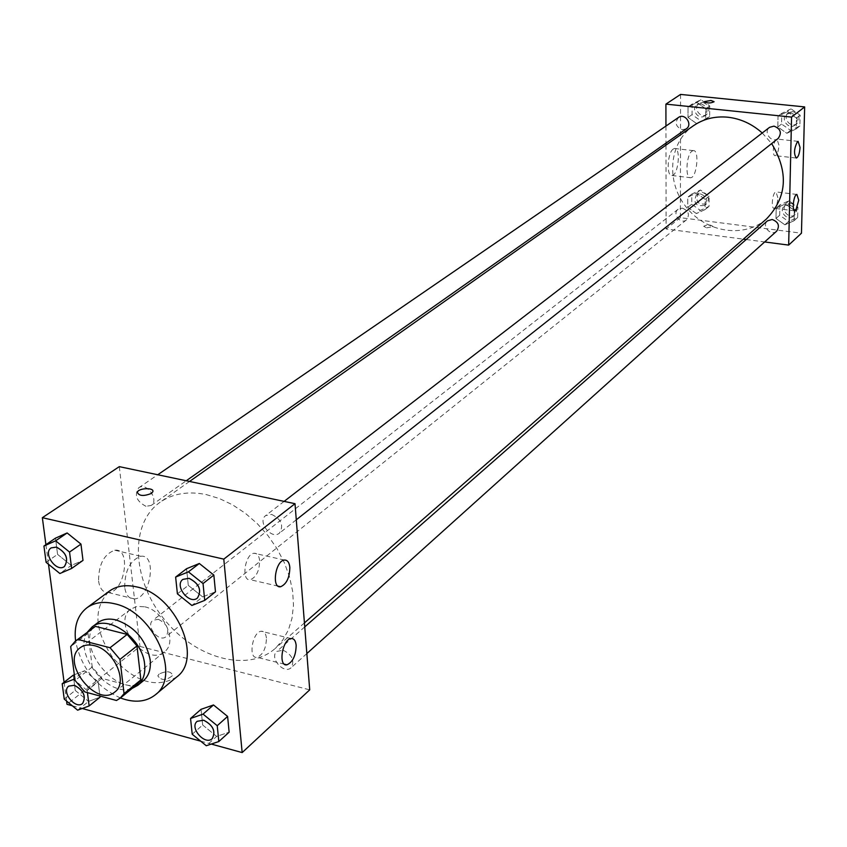 <?xml version="1.0" encoding="UTF-8"?>
<svg xmlns="http://www.w3.org/2000/svg" width="847" height="847" viewBox="0 0 847 847"><rect width="100%" height="100%" fill="white"/><g stroke="black" fill="none" stroke-linecap="round" stroke-linejoin="round"><path stroke-width="0.64" stroke-dasharray="4.24 3.18" d="M144.742 606.801C164.191 610.613 178.018 642.322 164.487 651.756C146.266 668.061 110.745 622.905 130.883 609.035L137.15 606.399L144.742 606.801M136.992 684.44L116.452 700.49M92.641 628.061L88.014 633.429L92.238 667.034L101.841 678.352L133.297 686.726M87.612 631.873C72.514 652.973 108.035 698.129 132.1 688.431M143.281 680.829C118.866 702.83 70.502 641.348 97.627 622.81M92.238 667.034L75.076 680.448M88.014 633.429L70.682 646.568M101.841 678.352L84.785 691.904M120.433 697.97C95.912 686.494 80.973 667.5 75.595 640.967M176.79 676.912C156.621 688.791 135.319 682.417 112.884 657.77C94.218 630.168 93.032 607.955 109.327 591.153M45.918 544.674L48.501 564.271M64.086 682.269L66.574 701.041M72.281 705.763L82.223 708.494M200.665 741.146L211.274 744.068M177.404 593.832L188.288 585.372L186.573 568.718L188.288 585.372L202.666 596.891L215.477 591.82L202.666 596.891L191.877 605.457M192.216 734.243L202.677 725.011L201.057 709.32L202.677 725.011L216.652 736.403L229.145 732.189L216.652 736.403L206.287 745.741M87.442 692.624L87.167 690.496L98.136 681.782L99.904 696.001L98.136 681.782L84.679 670.739L74.324 674.72L84.679 670.739L74.811 678.447M64.234 699.114L75.256 690.421L73.266 675.133L75.256 690.421L88.586 701.401L100.052 697.155L88.586 701.401L77.638 710.188M46.098 562.323L57.575 554.372L55.479 538.163L57.575 554.372L71.275 565.457L82.995 560.396L71.275 565.457L59.883 573.514M159.13 674.043L157.807 675.853C161.279 680.808 166.245 680.67 172.693 675.451C171.02 671.099 166.499 670.633 159.13 674.043C166.499 670.623 171.02 671.099 172.693 675.451C166.245 680.67 161.279 680.797 157.807 675.842L159.13 674.032M119.3 466.644L139.935 646.441L66.998 704.302M139.935 646.441L309.716 689.85M98.57 581.031C99.819 588.887 103.143 592.741 108.543 592.593C124.985 591.905 131.497 547.713 114.769 550.222C104.001 554.171 98.601 564.441 98.57 581.031M124.7 587.342C124.795 570.656 130.152 560.301 140.793 556.278C157.32 553.673 150.745 598.162 134.514 598.935C129.178 599.104 125.907 595.24 124.7 587.342M151.401 493.42L152.788 491.842M266.413 638.066C265.863 633.365 264.116 631.1 261.194 631.259C252.258 631.851 247.938 659.273 257.096 657.336C263.078 654.636 266.18 648.209 266.413 638.066M259.637 560.566C259.034 555.547 257.181 553.102 254.068 553.239C244.825 553.8 240.929 581.645 250.352 579.708C256.366 577.125 259.457 570.74 259.637 560.566M145.97 506.315C136.483 501.286 134.059 495.114 138.717 487.798C146.531 481.784 159.554 500.228 151.19 505.447L145.97 506.315M283.12 650.21C292.215 654.795 294.872 660.628 291.093 667.722C283.978 674.794 268.965 657.621 276.821 651.407L283.12 650.21M271.707 514.425C281.405 519.275 283.989 525.511 279.457 533.123C271.453 540.111 257.001 521.625 265.736 515.548L271.707 514.425M158.421 619.337C167.335 624.038 169.855 629.829 165.98 636.7C158.94 642.968 145.239 625.647 152.958 620.237L158.421 619.337M206.17 494.563L219.447 498.565L232.65 504.876L245.386 513.314L257.266 523.637L267.917 535.548L277.022 548.687L284.317 562.641L289.579 576.998L292.649 591.322L293.475 605.192L292.035 618.194L288.404 629.956L282.707 640.152L275.137 648.527C247.186 673.206 194.164 657.928 163.27 618.13C131.867 578.734 129.496 523.615 160.072 502.26C172.746 493.526 188.119 490.964 206.17 494.563M762.236 132.979L771.659 143.588M766.45 218.971C744.164 238.706 705.89 232.554 686.028 206.89C665.774 181.554 668.802 142.91 693.227 125.885M678.574 117.405C674.508 122.826 675.79 126.944 682.428 129.75L686.377 128.755M776.688 231.125C770.961 236.705 761.241 225.884 767.467 220.855M778.202 138.4C771.903 143.821 762.787 132.143 769.574 127.336M682.301 208.15C688.59 210.734 689.987 214.63 686.515 219.839C680.713 224.889 671.872 213.73 678.119 209.241L682.301 208.15M665.943 126.076L665.975 143.122M665.975 145.123L666.102 228.997L743.38 239.15M746.196 239.521L764.65 241.946M696.785 123.683L687.997 117.468L688.029 106.891L696.88 102.487L705.72 108.723L705.657 119.332L696.785 123.683L705.657 119.332L705.72 108.723L696.88 102.487L688.029 106.891L687.997 117.468L696.785 123.683L709.659 116.505L709.733 105.928L700.924 99.724L692.094 104.117L692.063 114.652L700.818 120.835M696.393 213.571L687.753 207.377L687.785 197.171L696.478 193.116L705.17 199.32L705.106 209.569L696.393 213.571L705.106 209.569L705.17 199.32L696.478 193.116L687.785 197.171L687.753 207.377L696.393 213.571L700.342 210.395L709.034 206.393L709.108 196.186L700.458 190.014L691.777 194.058L691.745 204.233L700.342 210.395M784.873 224.804L775.979 218.484L776.191 208.097L785.328 203.989L794.274 210.331L794.031 220.76L784.873 224.804L794.031 220.76L794.274 210.331L785.328 203.989L776.191 208.097L775.979 218.484L784.873 224.804L788.525 221.522L797.652 217.478L797.906 207.091L788.991 200.781L779.886 204.879L779.674 215.233L788.525 221.522M680.554 94.419L680.395 217.658L801.463 233.2M787.35 111.73L796.466 118.093L796.201 128.903L786.874 133.307L777.821 126.955L778.044 116.187L787.35 111.73L778.044 116.187L777.821 126.955L786.874 133.307L796.201 128.903L796.466 118.093L787.35 111.73L791.077 108.871L781.792 113.318L781.569 124.043L790.59 130.364L799.886 125.97L800.15 115.203L791.077 108.871M777.874 197.7L775.958 191.92C772.559 191.867 770.685 209.082 774.169 208.309C776.223 207.219 777.461 203.682 777.874 197.7M778.954 145.102L776.953 139.056C773.502 138.993 771.733 156.441 775.259 155.679C777.313 154.62 778.541 151.094 778.954 145.102M673.291 149.019C667.415 152.534 666.218 176.674 671.957 175.498C678.331 175.636 681.094 147.42 674.583 148.5L673.291 149.019M680.395 217.658L666.102 228.997M706.652 227.854L713.079 226.551C710.442 224.497 707.309 224.413 703.688 226.297L706.652 227.854L703.688 226.297C707.309 224.402 710.442 224.487 713.079 226.551L706.652 227.854M692.02 151.137L693.28 150.618C699.675 149.517 696.869 177.849 690.612 177.722C684.969 178.918 686.229 154.683 692.02 151.137M704.418 101.619C707.129 103.345 710.337 103.398 714.053 101.778L714.063 101.672M700.903 103.768C707.414 106.468 708.685 110.491 704.725 115.848C698.479 120.634 690.421 108.903 697.081 104.71L700.903 103.768M709.659 116.505L705.657 119.332M709.733 105.928L705.72 108.723M700.924 99.724L696.88 102.487M692.094 104.117L688.029 106.891M692.063 114.652L687.997 117.468M702.915 102.392C709.405 105.081 710.675 109.094 706.716 114.44C700.48 119.215 692.444 107.516 699.093 103.334L702.915 102.392M700.437 193.91C706.62 196.44 707.986 200.263 704.545 205.398C695.853 206.647 693.1 203.185 696.319 195.001L700.437 193.91M709.034 206.393L705.106 209.569M709.108 196.186L705.17 199.32M700.458 190.014L696.478 193.116M691.777 194.058L687.785 197.171M691.745 204.233L687.753 207.377M702.407 192.364C708.579 194.884 709.945 198.706 706.504 203.82C697.822 205.08 695.08 201.618 698.299 193.455L702.407 192.364M790.982 112.979C797.525 115.541 798.89 119.554 795.1 125.028C788.875 130.374 779.949 118.929 786.641 114.186L790.982 112.979M790.59 130.364L786.874 133.307M799.886 125.97L796.201 128.903M800.15 115.203L796.466 118.093M781.792 113.318L778.044 116.187M781.569 124.043L777.821 126.955M792.824 111.55C799.356 114.101 800.722 118.114 796.932 123.577C790.717 128.913 781.813 117.489 788.493 112.757L792.824 111.55M788.906 204.752C795.111 207.134 796.572 210.945 793.321 216.176C787.657 221.692 778.128 211.083 784.269 206.107L788.906 204.752M797.652 217.478L794.031 220.76M797.906 207.091L794.274 210.331M788.991 200.781L785.328 203.989M779.886 204.879L776.191 208.097M779.674 215.233L775.979 218.484M790.727 203.142C796.911 205.525 798.382 209.325 795.121 214.545C789.468 220.051 779.96 209.474 786.101 204.508L790.727 203.142M64.404 566.527C56.474 572.71 42.594 553.165 51.169 547.871M57.575 554.372L71.275 565.457M87.167 690.496L75.192 680.649M82.551 703.518C75.436 709.807 61.026 691.586 68.776 686.112M98.136 681.782L84.679 670.739M75.256 690.421L88.586 701.401M197.467 598.003C189.326 605.086 174.059 585.552 182.899 579.369M188.288 585.372L202.666 596.891M212.226 738.626C205.016 745.762 189.22 727.626 197.15 721.316M202.677 725.011L216.652 736.403M114.938 691.914L164.487 651.756M80.179 647.743L130.883 609.035M108.543 592.593L134.514 598.935M114.769 550.222L140.793 556.278M291.082 638.553L261.194 631.259M284.391 664.186L257.096 657.336M284.401 560.068L254.068 553.239M278.102 586.156L250.352 579.708M189.537 481.456L160.072 502.26M304.433 622.905L275.137 648.527M151.19 505.447L186.255 480.768M138.717 487.798L157.743 474.754M304.74 626.896L276.821 651.407M306.847 653.556L291.093 667.722M284.105 501.392L265.736 515.548M296.281 519.804L279.457 533.123M678.119 209.241L152.958 620.237M686.515 219.839L165.98 636.7M796.889 194.439L775.958 191.92M794.698 210.85L774.169 208.309M798.107 141.354L776.953 139.056M796.032 157.997L775.259 155.679M671.957 175.498L690.612 177.722M674.583 148.5L693.28 150.618M699.093 103.334L697.081 104.71M706.716 114.44L704.725 115.848M698.299 193.455L696.319 195.001M706.504 203.82L704.545 205.398M788.493 112.757L786.641 114.186M796.932 123.577L795.1 125.028M786.101 204.508L784.269 206.107M795.121 214.545L793.321 216.176"/><path stroke-width="1.27" d="M94.261 645.636C114.101 649.787 128.585 682.438 114.938 691.914C96.6 708.357 59.883 661.687 80.179 647.743C83.948 644.969 88.649 644.26 94.261 645.636M70.682 646.568L75.076 680.448L84.785 691.904L116.452 700.49L120.158 698.193L124.054 693.619L119.967 659.4L110.057 647.733L78.083 639.485L75.309 641.179L70.682 646.568M124.054 693.619L140.888 679.887L136.97 645.943L119.967 659.4M110.057 647.733L127.166 634.414L95.404 626.367L78.083 639.485M127.166 634.414L136.97 645.943M140.888 679.887L136.992 684.44L120.158 698.193M75.309 641.179L95.404 626.367M132.1 688.431L137.754 685.35C143.238 680.628 145.536 673.672 144.646 664.461C142.73 638.183 107.548 613.45 91.942 627.108L87.612 631.873M91.942 627.108L97.627 622.81C102.614 619.168 108.787 618.215 116.145 619.962C134.747 626.558 146.086 639.898 150.184 659.982C151.062 669.162 148.754 676.118 143.281 680.829L137.754 685.35M75.595 640.967C73.88 626.208 77.617 615.166 86.807 607.85C94.197 602.545 103.323 601.148 114.207 603.678C153.498 611.396 182.105 675.811 155.266 694.868C145.991 702.078 134.377 703.105 120.433 697.97M86.807 607.85L109.327 591.153C116.695 585.87 125.769 584.441 136.547 586.886C175.488 594.319 203.513 657.886 176.79 676.912L155.266 694.868M211.274 744.068L242.168 752.581L223.799 559.136L42.35 517.686L45.918 544.674M48.501 564.271L64.086 682.269M66.574 701.041L66.998 704.302L72.281 705.763M82.223 708.494L200.665 741.146M204.72 600.385L215.477 591.82L213.846 575.071L199.32 563.488L186.573 568.718L175.636 577.082L177.404 593.832L191.877 605.457L204.72 600.385L203.036 583.541L188.426 571.852L175.636 577.082M218.822 741.538L229.145 732.189L227.61 716.435L213.497 704.969L201.057 709.32L190.554 718.478L192.216 734.243L206.287 745.741L218.822 741.538L217.234 725.699L203.036 714.127L190.554 718.478M73.266 675.133L62.202 683.741L64.234 699.114L77.638 710.188L89.136 705.953L87.442 692.624M100.052 697.155L99.904 696.001L100.052 697.155L89.136 705.953M71.635 568.453L82.995 560.396L80.963 544.102L67.135 532.954L55.479 538.163L43.938 546.029L46.098 562.323L59.883 573.514L71.635 568.453L69.539 552.064L55.637 540.82L43.938 546.029M223.799 559.136L295.01 503.69L309.716 689.85L242.168 752.581M295.01 503.69L119.3 466.644L42.35 517.686M151.401 493.409C143.683 496.458 138.982 496.077 137.309 492.266C138.59 487.819 154.789 487.364 152.788 491.832L151.401 493.409C143.683 496.458 138.982 496.077 137.309 492.276L137.309 492.276C138.59 487.819 154.789 487.374 152.788 491.842M296.164 645.372C295.899 655.589 292.829 662.068 286.942 664.821C277.943 666.843 282.295 639.21 291.082 638.553C293.951 638.373 295.645 640.65 296.164 645.372M289.843 567.416C289.621 577.654 286.561 584.102 280.643 586.738C271.379 588.739 275.317 560.682 284.401 560.068C287.461 559.92 289.272 562.366 289.843 567.416M189.537 481.456L693.227 125.885C703.328 118.908 714.847 116.018 727.795 117.204C740.564 118.675 752.051 123.927 762.236 132.979M771.659 143.588C788.811 172.29 787.075 197.415 766.45 218.971L304.433 622.905M186.255 480.768L686.377 128.755C693.015 124.509 684.884 112.672 678.574 117.405L157.743 474.754M304.74 626.896L767.467 220.855L772.168 219.489C778.478 221.935 779.981 225.821 776.688 231.125L306.847 653.556M284.105 501.392L769.574 127.336L773.978 126.129C780.638 128.744 782.046 132.841 778.202 138.4L296.281 519.804M791.564 117.098L788.663 245.101L801.463 233.2L804.65 106.913L791.564 117.098L665.911 104.128L665.943 126.076M665.975 143.122L665.975 145.123M743.38 239.15L746.196 239.521M764.65 241.946L788.663 245.101M795.799 210.522L795.068 210.892C791.67 211.686 793.575 194.397 796.889 194.439L798.742 200.231L795.799 210.522M797.451 141.661L798.107 141.354L800.034 147.41C799.61 153.434 798.393 156.981 796.381 158.04C793.628 154.048 793.978 148.585 797.451 141.661M804.65 106.913L680.554 94.419L665.911 104.128M714.063 101.672L711.004 100.475L714.053 101.778C710.337 103.398 707.129 103.345 704.418 101.619L711.004 100.465L704.418 101.619M51.138 547.893L56.453 547.088C66.331 552.477 68.988 558.956 64.436 566.516L64.383 566.548C56.453 572.784 42.509 553.165 51.138 547.893L56.4 547.12C66.288 552.509 68.946 558.988 64.383 566.548M82.995 560.396L80.963 544.102L69.539 552.064M80.963 544.102L67.135 532.954L55.637 540.82M67.135 532.954L55.479 538.163M75.192 680.649L73.636 679.368L62.202 683.741M74.409 685.276C83.684 690.369 86.415 696.446 82.572 703.497L82.551 703.518C75.415 709.892 60.942 691.586 68.755 686.123L74.409 685.276M74.811 678.447L73.636 679.368M68.798 686.091L74.356 685.308C83.641 690.411 86.362 696.478 82.53 703.539L82.572 703.497M182.878 579.39L189.04 578.332C199.183 583.604 201.988 590.168 197.446 598.024C189.305 605.171 173.974 585.552 182.878 579.39L189.082 578.3C199.225 583.572 202.031 590.137 197.489 597.993L197.467 598.003M215.477 591.82L213.846 575.071L203.036 583.541M213.846 575.071L199.32 563.488L188.426 571.852M199.32 563.488L186.573 568.718M203.661 720.194C213.158 725.18 216.017 731.321 212.248 738.616L212.226 738.626C204.995 745.847 189.146 727.626 197.129 721.337L203.661 720.194M229.145 732.189L227.61 716.435L217.234 725.699M227.61 716.435L213.497 704.969L203.036 714.127M213.497 704.969L201.057 709.32M197.171 721.295L203.619 720.225C213.116 725.212 215.974 731.353 212.205 738.648L212.205 738.648M286.942 664.821L284.391 664.186M280.643 586.738L278.102 586.156"/></g></svg>
